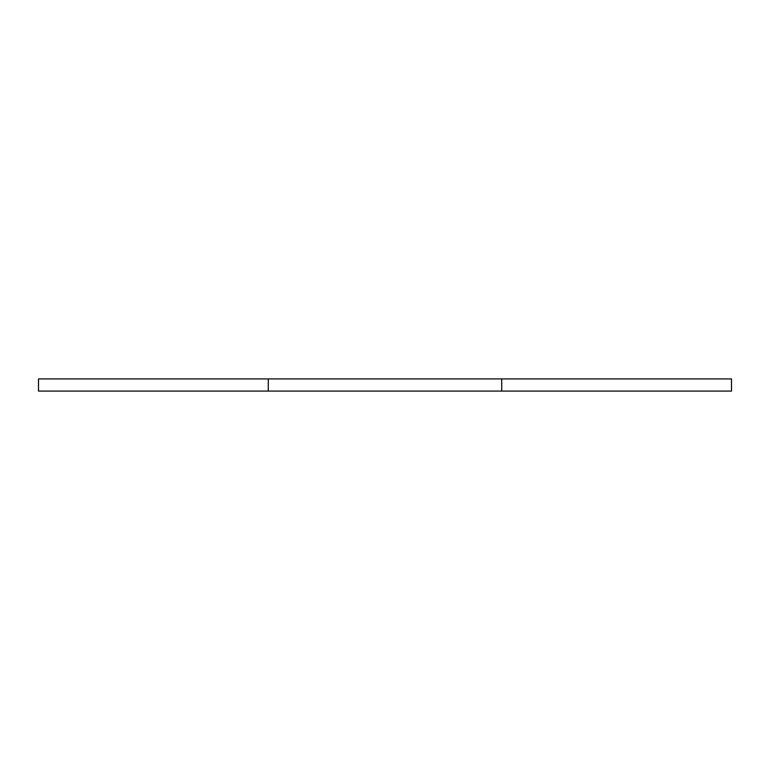 <?xml version="1.0" encoding="UTF-8"?>
<svg xmlns="http://www.w3.org/2000/svg" width="770" height="770" viewBox="0 0 770 770"><rect width="100%" height="100%" fill="white"/><g stroke="black" fill="none" stroke-linecap="round" stroke-linejoin="round"><path stroke-width="1.16" d="M501.713 378.917L731.5 378.917L731.5 391.083L38.5 391.083L38.5 378.917L501.713 378.917L501.713 391.083M268.287 378.917L268.287 391.083"/></g></svg>
